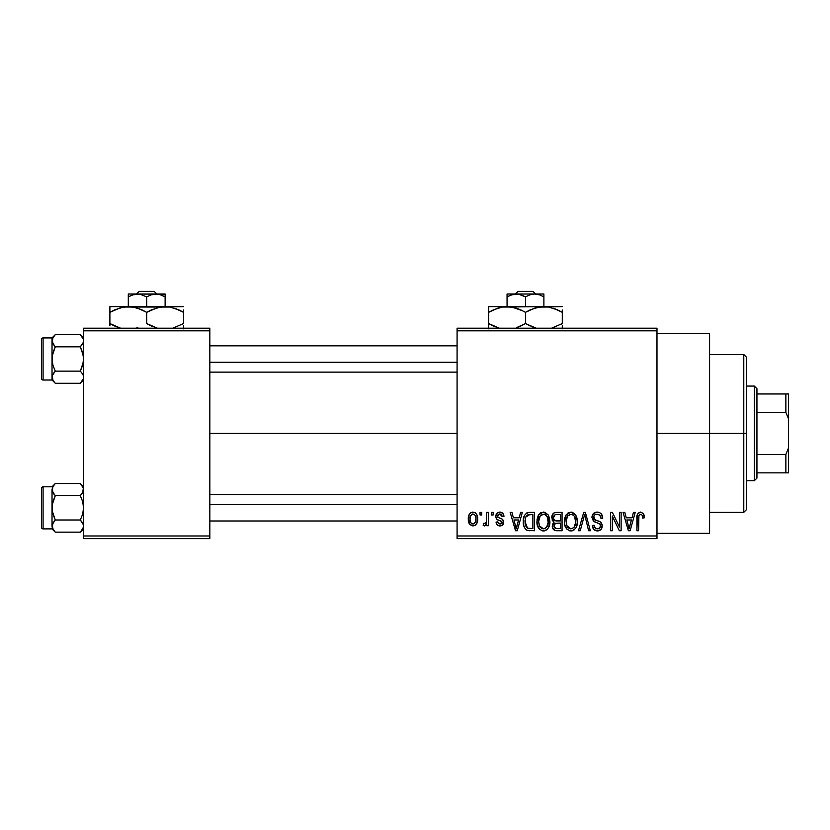 <?xml version="1.0" encoding="UTF-8"?>
<svg xmlns="http://www.w3.org/2000/svg" width="830" height="830" viewBox="0 0 830 830"><rect width="100%" height="100%" fill="white"/><g stroke="black" fill="none" stroke-linecap="round" stroke-linejoin="round"><path stroke-width="1.25" d="M656.987 433.416L709.588 433.416L709.588 333.463L709.588 433.416L656.987 433.416M209.834 433.416L457.081 433.416L209.834 433.416M457.081 328.203L656.987 328.203L457.081 328.203L457.081 330.828L656.987 330.828L656.987 535.993L457.081 535.993L457.081 328.203M457.081 538.618L656.987 538.618L656.987 328.203L656.987 330.828L457.081 330.828L457.081 535.993L656.987 535.993L656.987 538.618L457.081 538.618L457.081 535.993L457.081 538.618M480.041 512.318L480.041 514.953L481.711 514.953L481.711 512.318L480.041 512.318L480.041 514.953L481.711 514.953L481.711 512.318L480.041 512.318M491.516 512.318L491.516 514.953L493.186 514.953L493.186 512.318L491.516 512.318L491.516 514.953L493.186 514.953L493.186 512.318L491.516 512.318M520.607 512.318L519.165 517.816L513.365 517.816L511.923 512.318L510.17 512.318L515.513 530.733L517.266 530.733L522.361 512.318L520.607 512.318L519.165 517.816L513.365 517.816L511.923 512.318L510.17 512.318L515.513 530.733L517.266 530.733L522.361 512.318L520.607 512.318M548.215 514.974L544.854 512.266L540.631 512.836L538.182 515.638L537.031 519.777L537.249 524.674L539.365 529.146L542.602 530.91L546.451 530.017L548.568 527.59L549.802 522.91L549.491 518.003L548.215 514.974L543.401 512.079L538.608 514.89L536.948 521.51C536.657 526.614 538.805 529.768 543.391 530.972C548.07 529.737 550.228 526.5 549.865 521.282L548.215 514.974M575.709 514.974L572.358 512.266L568.135 512.836L565.676 515.638L564.535 519.777L564.742 524.674L566.869 529.146L570.096 530.91L573.945 530.017L576.062 527.59L577.296 522.91L576.985 518.003L575.709 514.974L570.905 512.079L566.112 514.89L564.452 521.51C564.161 526.614 566.309 529.768 570.895 530.972C575.564 529.737 577.722 526.5 577.358 521.282L575.709 514.974M597.164 512.079L593.367 513.573L591.946 517.422L593.377 521.064L600.287 524.415L600.132 527.496L598.025 528.783L595.369 528.212L594.093 525.234L592.423 525.473L593.73 529.374L597.465 530.972L600.972 529.53L602.165 525.006L600.329 521.935L594.394 519.414L593.844 516.104L595.12 514.662L597.828 514.31L599.955 515.492L601.034 518.543L602.705 518.293L601.293 513.915L599.447 512.515L597.164 512.079C593.875 512.307 592.132 514.092 591.946 517.422L594.488 521.8L600.028 523.989L600.557 525.867C600.412 527.797 599.364 528.772 597.413 528.824C595.276 528.648 594.176 527.455 594.093 525.234L592.423 525.473C592.537 528.824 594.218 530.65 597.465 530.972C600.515 530.712 602.103 529.032 602.227 525.93C602.061 523.149 600.578 521.468 597.787 520.867C595.442 520.628 594.052 519.466 593.616 517.391C593.792 515.337 594.923 514.278 597.009 514.237C599.551 514.496 600.889 515.928 601.034 518.543L602.705 518.293C602.632 514.548 600.785 512.473 597.164 512.079M633.466 512.318L632.024 517.816L626.235 517.816L624.783 512.318L623.029 512.318L628.372 530.733L630.136 530.733L635.23 512.318L633.466 512.318L632.024 517.816L626.235 517.816L624.783 512.318L623.029 512.318L628.372 530.733L630.136 530.733L635.23 512.318L633.466 512.318M643.312 513.386L640.179 512.11L637.492 514.206L636.901 530.733L638.571 530.733L638.913 515.337L641.206 514.33L642.223 515.389L642.638 518.055L644.308 517.816L643.468 513.625L640.687 512.079C637.751 512.826 636.486 514.88 636.901 518.231L636.901 530.733L638.571 530.733L638.81 515.627L640.615 514.237C642.202 514.839 642.877 516.115 642.638 518.055L644.308 517.816L643.312 513.386M619.45 512.318L619.45 527.06L612.395 512.318L610.6 512.318L610.6 530.733L612.27 530.733L612.27 515.97L619.336 530.733L621.12 530.733L621.12 512.318L619.45 512.318L619.45 527.06L612.395 512.318L610.6 512.318L610.6 530.733L612.27 530.733L612.27 515.97L619.336 530.733L621.12 530.733L621.12 512.318L619.45 512.318M583.739 512.318L578.479 530.733L580.232 530.733L584.652 514.476L588.595 530.733L590.327 530.733L585.368 512.318L583.739 512.318L578.479 530.733L580.232 530.733L584.652 514.476L588.595 530.733L590.327 530.733L585.368 512.318L583.739 512.318M556.868 512.318L553.807 513.033L552.054 515.627L552.261 520.337L554.056 522.246L552.49 524.467L552.552 527.922L555.031 530.495L562.055 530.733L562.055 512.318L556.868 512.318C553.506 512.463 551.805 514.268 551.774 517.723L554.056 522.246L552.251 526.106C552.407 529.073 553.932 530.609 556.857 530.733L562.055 530.733L562.055 512.318L556.868 512.318M529.654 512.318L526.583 513.033L524.529 515.42L523.377 520.037L523.74 525.587L525.224 528.876L526.926 530.266L534.562 530.733L534.562 512.318L529.654 512.318C524.996 513.293 522.879 516.395 523.315 521.624C522.993 525.421 524.29 528.337 527.216 530.391L534.562 530.733L534.562 512.318L529.654 512.318M499.868 512.079L496.869 513.314L495.821 516.405L496.797 519.258L501.911 521.78L501.86 523.139L500.262 524.021L498.332 523.45L497.73 521.883L496.06 522.122L497.16 524.902L499.94 525.95L502.69 524.902L503.644 521.344L502.14 519.082L497.927 517.287L497.647 515.223L498.498 514.268L500.262 514.04L501.579 514.745L502.275 516.623L503.955 516.385L502.804 513.334L499.868 512.079C497.253 512.297 495.904 513.739 495.821 516.405C495.925 518.74 497.18 520.12 499.587 520.535L501.496 521.292L502.036 522.402L499.878 524.041L497.73 521.883L496.06 522.122C496.267 524.529 497.564 525.805 499.94 525.95C502.326 525.815 503.592 524.539 503.717 522.132C503.416 519.808 502.036 518.439 499.577 518.024L497.927 517.287L497.492 516.073L499.753 513.998L502.275 516.623L503.955 516.385C503.737 513.76 502.378 512.328 499.868 512.079M486.733 512.318L486.567 521.323L485.768 523.18L483.631 523.315L483.153 525.234L484.295 525.898L485.809 525.411L486.733 523.574L486.733 525.712L488.414 525.712L488.414 512.318L486.733 512.318L486.422 521.997L484.834 523.564L483.631 523.315L483.153 525.234L484.741 525.95L486.733 523.574L486.733 525.712L488.414 525.712L488.414 512.318L486.733 512.318M472.986 512.079L470.745 512.753L469.199 514.527L468.328 519.155L469.583 524.093L472.986 525.95L475.196 525.297L476.742 523.564L477.644 519.02L476.731 514.476L475.185 512.743L472.986 512.079C469.552 512.961 467.996 515.316 468.328 519.155C468.079 522.859 469.635 525.12 472.986 525.95C476.379 525.1 477.935 522.796 477.644 519.02C477.924 515.254 476.368 512.94 472.986 512.079M83.581 538.618L209.834 538.618L209.834 535.993L83.581 535.993L83.581 330.828L209.834 330.828L209.834 535.993L209.834 328.203L83.581 328.203L209.834 328.203L209.834 330.828L83.581 330.828L83.581 328.203L83.581 535.993L209.834 535.993L209.834 538.618L83.581 538.618L83.581 535.993L83.581 538.618M709.588 533.358L709.588 433.416L709.588 533.358L656.987 533.358M644.122 515.523L643.831 514.413M639.484 514.621L640.013 514.33M642.555 516.851L642.607 517.453M629.897 525.328L629.13 528.814L626.806 519.974L631.464 519.974L629.13 528.814L626.806 519.974L631.464 519.974L629.669 526.189M599.447 512.515L598.326 512.183M595.1 512.411L593.367 513.573M598.617 528.658L598.025 528.783M596.065 528.596L595.369 528.212M602.165 525.006L601.947 524.114M593.637 517.754L593.637 517.059M599.955 515.492L600.744 516.924M600.93 517.723L601.034 518.543M572.358 512.266L571.642 512.131M565.116 516.966L564.639 518.926M569.318 530.733L570.096 530.91M571.704 530.92L572.492 530.733M573.945 530.017L574.578 529.509M570.542 528.803L568.384 527.901L567.108 526.345L566.122 521.562C565.821 517.64 567.419 515.191 570.916 514.237C574.329 515.129 575.916 517.474 575.688 521.25C576.072 525.307 574.464 527.828 570.884 528.824L566.828 525.722L566.133 520.95L567.73 515.793L571.206 514.247L573.136 514.932L574.692 516.685L575.647 522.506L574.142 527.216L572.119 528.637L570.21 528.762M553.807 513.033L553.029 513.749M552.687 523.948L552.355 525.006M552.552 527.922L552.946 528.762M553.527 516.8L555.104 514.704L560.385 514.476L560.385 520.929L557.075 520.929C554.793 521.033 553.579 519.964 553.444 517.713L555.104 514.704L560.385 514.476L560.385 520.929L554.43 520.244L553.496 518.408L553.797 515.928M556.484 528.554L554.139 527.092L554.492 523.917L560.385 523.076L560.385 528.586L557.47 528.586C555.28 528.824 554.098 527.901 553.932 525.805L555.488 523.253L560.385 523.076L560.385 528.586L556.152 528.523M553.994 524.996L554.264 524.249M544.854 512.266L543.775 512.1M537.145 518.926L537.031 519.777M538.307 527.662L538.795 528.44M544.2 530.92L544.999 530.733M546.451 530.017L547.084 529.509M543.048 528.803L541.44 528.295L539.614 526.345L538.618 521.562C538.317 517.64 539.915 515.191 543.422 514.237C546.825 515.129 548.412 517.474 548.184 521.25C548.568 525.307 546.97 527.828 543.38 528.824L539.334 525.722L538.618 521.562L540.237 515.793L543.712 514.247L545.632 514.932L547.198 516.685L548.153 522.506L546.648 527.216L544.625 528.637L542.706 528.762M528.067 512.473L527.299 512.691M523.336 520.825L523.325 522.267M526.116 529.779L526.926 530.266M529.291 530.723L529.862 530.733M525.079 523.491L525.66 517.152L529.872 514.476L532.881 514.476L532.881 528.586L527.538 528.212L524.996 521.655L525.66 517.152L527.247 515.025L532.881 514.476L532.881 528.586L528.71 528.513L526.78 527.683L525.421 525.307L524.996 521.655M517.038 525.328L516.27 528.814L513.936 519.974L518.594 519.974L516.27 528.814L513.936 519.974L518.594 519.974L516.81 526.189M498.861 520.286L499.587 520.535M499.94 525.95L500.698 525.898M501.797 518.895L501.071 518.574M497.512 515.783L497.647 515.223M498.892 514.112L499.753 513.998M484.834 523.564L486.318 522.34M472.395 512.12L471.814 512.245M472.156 514.144L472.944 513.998C475.217 514.725 476.233 516.395 475.974 519.02C476.233 521.603 475.248 523.274 473.027 524.041C470.755 523.315 469.739 521.645 469.998 519.02C469.749 516.447 470.724 514.776 472.944 513.998L475.019 515.119L475.953 518.211L475.445 522.184L473.235 524.031L470.952 522.921L470.019 519.839L470.527 515.855L472.54 514.029M629.285 527.932L629.13 528.814M628.445 525.971L628.186 525.027M567.886 527.444L567.461 526.915M540.392 527.444L539.967 526.915M525.006 521.084L525.027 520.514M526.272 515.949L527.247 515.025M516.592 527.06L516.416 527.932M516.27 528.814L516.021 527.724M743.784 433.416L743.784 512.318L743.784 433.416L709.588 433.416L743.784 433.416L743.784 354.503L743.784 433.416L746.419 433.416L743.784 433.416M746.419 509.693L746.419 433.416L746.419 509.693L743.784 512.318L709.588 512.318M746.419 357.139L746.419 433.416L746.419 357.139L743.784 354.503L709.588 354.503M83.342 378.802L80.323 383.284L83.342 378.802L83.353 375.627L83.353 378.771L83.353 375.627L82.305 373.479L83.342 375.606M52.02 341.483L52.02 337.924L43.077 337.935L43.077 380.016L52.02 380.016L55.278 383.284L52.933 380.327L55.278 383.284L80.323 383.284L83.581 380.026L80.323 383.284L55.278 383.284L52.933 380.337L52.259 375.627L55.278 371.124L52.933 365.221L52.02 358.975L52.933 352.719L55.278 346.826L52.259 342.344L52.923 343.869L52.02 340.746L52.259 342.323L52.933 337.623L52.02 340.746L52.02 380.026L43.077 380.016A1.577 1.577 0 0 1 41.5 378.439L41.5 339.512A1.577 1.577 0 0 1 43.077 337.935L52.02 337.935L55.278 334.666L52.933 337.613L55.278 334.666L52.933 337.613L55.278 334.666L80.323 334.666L55.278 334.666L52.02 337.924L52.02 354.867M82.305 344.471L83.342 342.334L80.323 346.826L55.278 346.826L80.323 346.826L82.678 352.729L83.581 358.975L82.678 365.231L80.323 371.124L55.278 371.124L80.323 371.124L82.668 374.06L80.323 371.124L83.342 362.15L83.353 355.811L80.323 346.826L82.668 343.89M54.344 372.131L52.259 375.617L55.278 371.124L52.933 365.221L52.02 358.975L52.02 376.467M52.02 363.084L52.259 355.8L55.278 346.826L52.944 343.89M83.581 337.924L80.323 334.666L83.342 339.148L83.353 342.323M80.323 383.284L82.969 379.767M41.5 378.439A1.577 1.577 0 0 0 43.077 380.016L43.077 337.935A1.577 1.577 0 0 0 41.5 339.512L41.5 378.065M52.02 377.111L52.02 380.026M52.632 379.767L52.02 377.204L52.933 374.081M52.259 339.18L52.923 343.869M82.969 338.183L80.323 334.666L83.342 339.159M209.834 362.274L457.081 362.274L209.834 362.274M457.081 504.557L209.834 504.557L457.081 504.557M754.304 386.064L756.939 388.699L756.939 393.96L756.939 388.699L754.304 386.064L746.419 386.064L754.304 386.064L754.304 480.757L746.419 480.757L754.304 480.757L754.304 386.064M756.939 478.132L754.304 480.757L756.939 478.132L756.939 472.861L756.939 478.132M756.939 412.365L756.939 454.456L756.939 393.96L756.939 412.365L785.865 412.365L788.5 418.766L788.5 448.055L785.865 454.456L756.939 454.456L756.939 472.861L756.939 454.456L785.865 454.456L785.865 472.861L788.5 472.861L788.5 448.055L788.5 472.861L785.865 472.861L785.865 454.456L788.5 448.055L788.5 393.96L756.939 393.96L785.865 393.96L785.865 412.365L785.865 393.96L788.5 393.96L788.5 418.766L785.865 412.365L756.939 412.365M756.939 472.861L785.865 472.861L756.939 472.861M52.02 377.204L52.259 375.627M55.278 334.666L52.632 338.183M52.02 340.746L52.259 342.323M83.581 486.805L80.323 483.548L55.278 483.548L52.02 486.805L43.077 486.805L43.077 528.886L52.02 528.886L43.077 528.886A1.577 1.577 0 0 1 41.5 527.309L41.5 488.382A1.577 1.577 0 0 1 43.077 486.805L52.02 486.805L55.278 483.548L80.323 483.548L83.342 488.019L83.353 491.194L80.323 495.697L82.678 501.6L83.581 507.846L82.678 514.102L80.323 520.005L82.668 522.942L83.581 526.075L82.678 529.198L80.323 532.154L83.342 527.662L80.323 532.154L55.278 532.154L52.933 529.218L52.259 524.508L55.278 520.005L52.933 514.102L52.02 507.846L52.933 501.59L55.278 495.697L52.259 491.215L52.923 492.74L52.02 489.617L52.259 491.194L52.933 486.494L52.02 489.617L52.02 525.349M52.632 528.637L55.278 532.154L80.323 532.154L83.581 528.897L80.323 532.154L83.342 527.673L83.353 524.508L82.305 522.35L83.342 524.477M55.278 483.548L52.632 487.054M54.344 521.001L52.259 524.487L55.278 520.005L80.323 520.005L55.278 520.005L52.259 511.021L52.02 503.748M54.344 494.701L52.933 492.761L54.344 494.701M82.305 493.352L80.323 495.697L55.278 495.697L80.323 495.697L82.678 501.6L83.581 507.846L82.678 514.102L80.323 520.005L83.353 524.508L83.353 527.652M52.02 490.354L52.02 526.075L52.259 527.652L52.923 522.952L52.259 527.662L55.278 532.154L52.02 528.886M52.02 511.954L52.259 504.671L55.278 495.697L52.259 491.215L52.923 492.74L52.259 488.05M41.5 527.309A1.577 1.577 0 0 0 43.077 528.886L43.077 486.805A1.577 1.577 0 0 0 41.5 488.382L41.5 526.936M82.969 487.054L80.323 483.548L83.342 488.019L82.678 492.75M83.581 489.71L83.342 488.04M52.933 522.942L52.259 524.477M80.323 532.154L82.668 529.218M52.02 489.617L52.259 491.194M82.969 528.637L82.678 529.198M83.581 489.617L83.353 491.194M518.034 291.382L532.912 291.382L518.034 291.382L515.285 294.007L518.034 291.382M535.661 294.007L532.912 291.382L535.661 294.007M543.889 296.86L539.417 294.806L543.889 296.86L543.889 306.633L543.889 294.007L534.676 294.007L539.407 294.795L543.889 296.86L543.889 294.007L534.676 294.007L539.407 294.795L543.889 296.86M538.4 294.505L537.083 294.214M514.953 294.069L513.863 294.214L514.953 294.069M512.618 294.484L507.057 296.86L507.057 306.633L507.057 296.86L511.508 294.806L518.646 294.214L525.473 296.86L525.473 306.633L525.473 296.86L529.924 294.806L534.676 294.007L516.27 294.007L520.991 294.795L525.473 296.86L529.924 294.806L534.676 294.007L507.057 294.007L507.057 296.86L511.508 294.806L516.27 294.007L507.057 294.007M507.057 294.806L507.057 296.86L507.057 294.806M493.394 309.87L502.223 307.058L507.057 306.633L488.652 306.633L562.294 306.633L539.085 307.048L548.651 307.038L557.905 310.036L553.392 308.231L562.294 312.329L557.916 310.036L562.294 312.329L562.294 323.555L551.566 328.203L562.294 323.555L562.294 310.036M530.214 309.87L539.043 307.058L543.889 306.633L548.651 307.038L557.916 310.036M536.211 328.203L525.473 323.555L525.473 312.329L521.084 310.036L525.473 312.329L525.473 323.555L534.396 327.663L525.473 323.555L516.519 327.663M520.732 326.014L516.571 327.653M521.084 310.036L525.473 312.329L534.375 308.231L543.889 306.633L502.295 307.038L511.82 307.038L522.62 310.783M514.507 307.619L511.861 307.048M493.03 325.848L499.38 328.203L488.652 323.555L497.575 327.663L488.652 323.555L488.652 328.836L488.652 312.329L488.652 325.848M488.652 306.633L488.652 312.329L497.544 308.231L502.223 307.058L507.057 306.633L516.519 308.221M562.294 328.846L562.294 325.848M525.473 312.329L529.862 310.036M488.652 310.036L488.652 312.329L493.362 309.881M490.551 311.271L488.652 312.329M514.455 307.608L507.057 306.633M516.571 308.231L519.902 309.507M562.294 312.329L559.358 310.742M536.201 328.203L531.034 326.377M525.473 323.555L521.084 325.848M488.652 323.555L491.578 325.142M528.326 325.101L529.872 325.858M560.395 324.613L562.294 323.555M512.328 294.557L511.539 294.795M538.307 294.474L535.993 294.069M139.274 291.382L154.152 291.382L139.274 291.382L136.525 294.007L139.274 291.382M156.901 294.007L154.152 291.382L156.901 294.007M159.64 294.505L165.118 296.86L160.657 294.806L165.118 296.86L165.118 306.633L165.118 294.007L155.916 294.007L160.647 294.795L165.118 296.86L165.118 294.806M133.858 294.484L139.886 294.214L146.713 296.86L146.713 306.633L146.713 296.86L151.164 294.806L157.233 294.069M128.297 294.007L128.297 306.633L128.297 296.86L132.748 294.806L139.886 294.214L146.713 296.86L151.164 294.806L155.916 294.007L128.297 294.007L165.118 294.214M133.568 294.557L128.297 296.86L128.297 294.214L128.297 296.86L132.748 294.806M121.014 307.577L128.297 306.633L109.892 306.633L183.534 306.633L160.315 307.048L169.891 307.038L179.145 310.036L174.632 308.231L183.534 312.329L179.145 310.036L183.534 312.329L183.534 323.555L172.796 328.203L183.534 323.555L183.534 310.036M157.835 307.577L165.118 306.633L169.891 307.038L179.145 310.036M151.454 309.87L160.283 307.058M149.566 325.101L157.441 328.203L146.713 323.555L146.713 312.329L142.324 310.036L137.78 308.231L146.713 312.329L146.713 323.555L152.274 326.377M135.975 328.203L137.811 327.653L135.975 328.203M135.747 307.619L133.101 307.048M160.356 307.038L123.535 307.038L133.059 307.038L137.759 308.221L146.713 312.329L157.461 307.681M114.633 309.87L123.463 307.058L128.297 306.633L133.059 307.038L141.142 309.507M109.892 306.633L109.892 323.555L118.815 327.653L114.27 325.848M109.892 325.848L109.892 323.555L120.62 328.203L109.892 323.555L109.892 312.329L120.62 307.681M183.534 328.846L183.534 325.848M146.713 312.329L151.101 310.036M109.892 310.036L109.892 312.329L114.602 309.881M111.791 311.271L109.892 312.329M135.695 307.608L128.297 306.633M143.86 310.783L142.314 310.036M183.534 312.329L180.598 310.742M151.101 325.858L146.713 323.555M109.892 323.555L112.818 325.142M181.635 324.613L183.534 323.555M159.547 294.474L158.333 294.214M656.987 333.463L709.588 333.463M209.834 345.82L457.081 345.82M209.834 372.131L457.081 372.131M457.081 521.001L209.834 521.001M457.081 494.701L209.834 494.701"/></g></svg>

